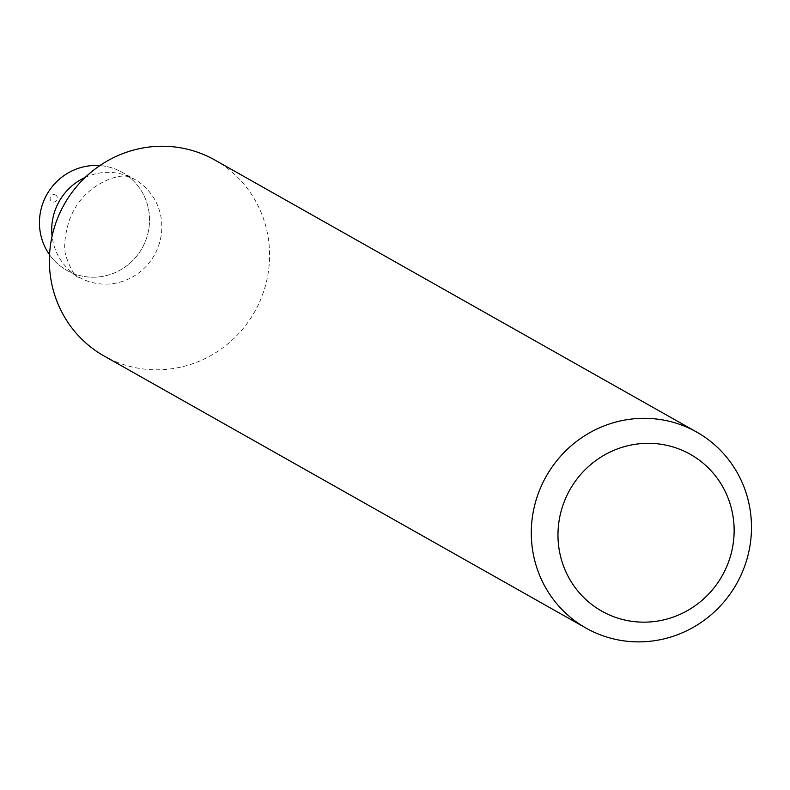 <?xml version="1.0" encoding="UTF-8"?>
<svg xmlns="http://www.w3.org/2000/svg" width="790" height="790" viewBox="0 0 790 790"><rect width="100%" height="100%" fill="white"/><g stroke="black" fill="none" stroke-linecap="round" stroke-linejoin="round"><path stroke-width="0.59" stroke-dasharray="3.95 2.96" d="M107.509 166.71A56.278 54.658 -60.6 0 1 122.164 172.329A56.278 54.658 -60.6 0 1 142.091 248.198A56.278 54.658 -60.6 0 1 66.824 270.338A56.278 54.658 -60.6 0 1 49.543 254.736A56.278 54.658 -60.6 0 0 140.028 251.585A56.278 54.658 -60.6 0 0 107.509 166.71A56.278 54.658 -60.6 0 0 99.876 165.594A56.278 54.658 -60.6 0 1 107.509 166.71M214.821 160.014A112.555 109.306 -60.6 0 1 254.666 311.764A112.555 109.306 -60.6 0 1 104.142 356.033M54.648 194.705A3.752 3.644 -60.6 0 1 56.436 200.848A3.752 3.644 -60.6 0 1 50.254 199.475A3.752 3.644 -60.6 0 1 54.648 194.705M85.251 177.385A56.278 54.658 -60.6 0 1 119.784 173.642A56.278 54.658 -60.6 0 1 134.438 179.251A56.278 54.658 -60.6 0 1 154.366 255.131A56.278 54.658 -60.6 0 1 79.099 277.27A56.278 54.658 -60.6 0 1 52.091 236.121M66.824 270.338L79.099 277.27C75.564 277.636 71.219 270.733 66.074 256.562C63.565 248.534 64.474 237 68.799 221.96C81.281 183.389 121.788 172.2 128.8 177.128L134.438 179.251L122.164 172.329"/><path stroke-width="1.19" d="M49.543 254.736A56.278 54.658 -60.6 0 1 46.906 194.458A56.278 54.658 -60.6 0 1 99.876 165.594A56.278 54.658 -60.6 0 0 46.906 194.458A56.278 54.658 -60.6 0 0 49.543 254.736M586.052 628.109L104.142 356.033A112.555 109.306 -60.6 0 1 57.344 218.899A112.555 109.306 -60.6 0 1 185.512 148.787A112.555 109.306 -60.6 0 1 214.821 160.014L696.721 432.081A112.555 109.306 -60.6 0 1 736.566 583.84A112.555 109.306 -60.6 0 1 586.052 628.109A112.555 109.306 -60.6 0 1 539.244 490.975A112.555 109.306 -60.6 0 1 667.412 420.863A112.555 109.306 -60.6 0 1 696.721 432.081M666.879 445.343A90.04 87.443 -60.6 0 1 709.766 592.846A90.04 87.443 -60.6 0 1 561.532 560.021A90.04 87.443 -60.6 0 1 666.879 445.343M52.091 236.121A56.278 54.658 -60.6 0 1 85.251 177.385"/></g></svg>
